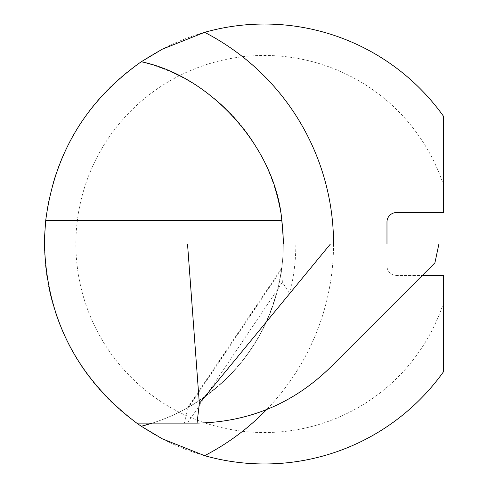 <?xml version="1.0" encoding="UTF-8"?>
<svg xmlns="http://www.w3.org/2000/svg" width="488" height="488" viewBox="0 0 488 488"><rect width="100%" height="100%" fill="white"/><g stroke="black" fill="none" stroke-linecap="round" stroke-linejoin="round"><path stroke-width="0.37" stroke-dasharray="2.44 1.83" d="M187.868 407.596A187.959 187.959 0 0 1 152.305 423.114L196.554 423.114C248.276 422.285 292.715 403.881 329.87 367.891L434.906 262.855L438.913 244L330.437 244L289.61 293.642L282.387 282.277L281.57 269.309C271.865 329.534 240.932 375.455 188.777 407.077L187.618 407.84L184.391 423.114M443.537 185.129L443.537 116.321A219.96 219.96 0 0 0 117.736 80.093A219.96 219.96 0 0 0 117.736 407.907A219.96 219.96 0 0 0 443.537 371.679L443.537 302.871A188.539 188.539 0 0 1 153.433 396.409A188.539 188.539 0 0 1 153.433 91.591A188.539 188.539 0 0 1 443.537 185.129L443.537 212.579L396.402 212.579A9.425 9.425 0 0 0 386.978 222.003L386.978 265.997A9.425 9.425 0 0 0 396.402 275.421L422.34 275.421M443.537 302.871L443.537 275.421L396.402 275.421A9.425 9.425 0 0 1 386.978 265.997L386.978 244M289.61 293.642A200.525 200.525 0 0 0 295.85 244L330.437 244M136.744 423.114L152.305 423.114A187.959 187.959 0 0 0 283.278 244L44.463 244M281.802 220.472A187.959 187.959 0 0 0 141.27 61.744A187.959 187.959 0 0 1 281.802 220.472M295.85 244L283.278 244A187.959 187.959 0 0 1 281.527 269.626A187.959 187.959 0 0 0 283.278 244A187.959 187.959 0 0 1 152.305 423.114M333.554 244A238.236 238.236 0 0 1 266.558 409.633M187.526 423.114L282.387 282.277M281.57 269.309L188.777 407.077M281.728 268.101L187.606 407.834"/><path stroke-width="0.73" d="M266.558 409.633A238.236 238.236 0 0 1 204.631 455.676L162.315 438.828L141.27 426.256L136.744 423.114C77.269 378.2 46.512 318.499 44.463 244C44.14 243.738 44.56 235.893 45.726 220.472C54.363 153.592 86.211 100.687 141.27 61.744L162.327 49.172L204.631 32.324A238.236 238.236 0 0 1 333.554 244M386.978 244L386.978 222.003A9.425 9.425 0 0 1 396.402 212.579L443.537 212.579L443.537 116.321A219.96 219.96 0 0 0 204.631 32.324M204.631 455.676A219.96 219.96 0 0 0 443.537 371.679L443.537 275.421L422.34 275.421M152.305 423.114L141.27 426.256A187.959 187.959 0 0 0 152.305 423.114A187.959 187.959 0 0 1 141.27 426.256M141.27 61.744C211.701 76.311 275.879 148.797 281.802 220.472C283.168 235.924 283.662 243.762 283.278 244A187.959 187.959 0 0 0 281.802 220.472A187.959 187.959 0 0 1 283.278 244M330.437 244L199.342 403.387L187.526 244L438.913 244L434.906 262.855L329.87 367.891C292.855 403.747 248.587 422.157 197.067 423.114L136.744 423.114M187.526 244L44.463 244M197.067 423.114L199.342 403.387M45.726 220.472L281.802 220.472"/></g></svg>
